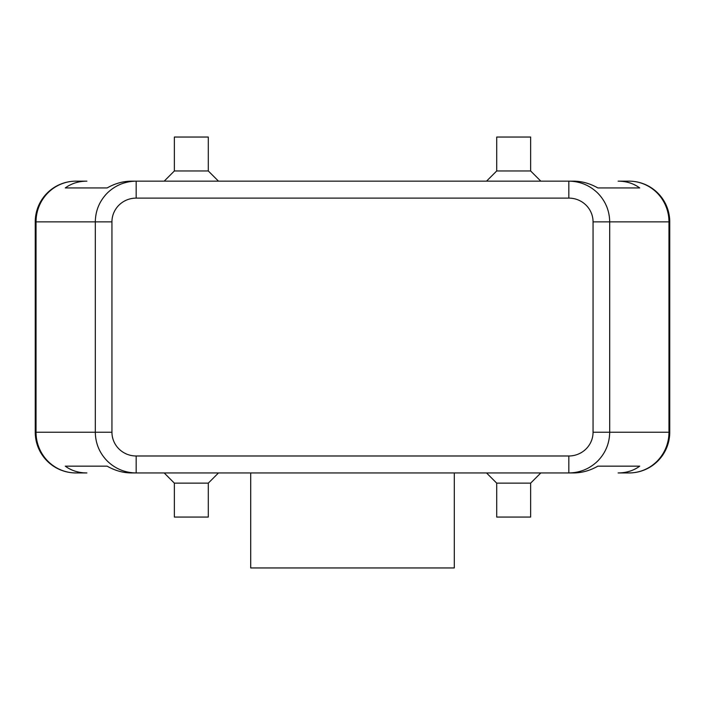<?xml version="1.0" encoding="UTF-8"?>
<svg xmlns="http://www.w3.org/2000/svg" width="705" height="705" viewBox="0 0 705 705"><rect width="100%" height="100%" fill="white"/><g stroke="black" fill="none" stroke-linecap="round" stroke-linejoin="round"><path stroke-width="1.06" d="M35.25 316.871L35.25 221.863L36.034 221.863L36.034 432.236A40.714 39.938 90 0 0 47.728 461.026A40.714 39.938 90 0 0 75.964 472.949L86.891 472.949C78.572 472.896 71.372 470.632 65.292 466.164L107.142 466.164C115.003 470.632 123.102 472.896 131.438 472.949L136.162 472.949L136.162 455.985A24.217 23.75 180 0 1 111.945 432.236L95.307 432.236C95.483 443.401 99.475 453.007 107.275 461.026C115.32 468.799 124.952 472.773 136.162 472.949L568.838 472.949C580.048 472.773 589.68 468.799 597.725 461.026C605.524 453.007 609.517 443.401 609.693 432.236L593.055 432.236A24.217 23.75 0 0 1 568.838 455.985L568.838 472.949L573.562 472.949C581.898 472.896 589.997 470.632 597.858 466.164L639.708 466.164C633.628 470.632 626.428 472.896 618.109 472.949L629.036 472.949A40.714 39.938 -90 0 0 657.272 461.026A40.714 39.938 -90 0 0 668.966 432.236L609.693 432.236L609.693 221.863C609.517 210.698 605.524 201.101 597.725 193.073C589.68 185.309 580.048 181.335 568.838 181.15L568.838 198.114A24.217 23.75 0 0 1 593.055 221.863L668.966 221.863A40.714 39.938 -90 0 0 657.272 193.073A40.714 39.938 -90 0 0 629.036 181.15L618.109 181.15C626.428 181.211 633.628 183.476 639.708 187.935L597.858 187.935C589.997 183.476 581.898 181.211 573.562 181.15L136.162 181.15C124.952 181.335 115.32 185.309 107.275 193.073C99.475 201.101 95.483 210.698 95.307 221.863L95.307 432.236L35.25 432.236L35.25 337.228M136.162 186.12L136.162 181.15L131.438 181.15C123.102 181.211 115.003 183.476 107.142 187.935L65.292 187.935C71.372 183.476 78.572 181.211 86.891 181.15L75.964 181.15A40.714 39.938 90 0 0 47.728 193.073A40.714 39.938 90 0 0 36.034 221.863L111.945 221.863A24.217 23.75 180 0 1 136.162 198.114L136.162 186.12M629.036 472.949A40.714 40.714 0 0 0 669.75 432.236L669.75 221.863A40.714 40.714 0 0 0 657.827 193.073A40.714 40.714 0 0 1 669.75 221.863L668.966 221.863L668.966 432.236L669.75 432.236A40.714 40.714 0 0 1 629.036 472.949L618.109 472.949M208.292 483.137L208.292 517.065L174.364 517.065L174.364 483.137L208.292 483.137L218.471 472.949M530.636 483.137L496.708 483.137L496.708 517.065L530.636 517.065L530.636 483.137L540.814 472.949M174.364 170.971L208.292 170.971L208.292 137.043L174.364 137.043L174.364 170.971L164.186 181.15M496.708 170.971L496.708 137.043L530.636 137.043L530.636 170.971L496.708 170.971L486.529 181.15M250.707 472.949L250.707 567.957L454.293 567.957L454.293 472.949M629.036 181.15A40.714 40.714 0 0 1 657.827 193.073A40.714 40.714 0 0 0 629.036 181.15L618.109 181.15M86.891 181.15L75.964 181.15A40.714 40.714 0 0 0 47.173 193.073A40.714 40.714 0 0 1 75.964 181.15M35.25 221.863A40.714 40.714 0 0 1 47.173 193.073A40.714 40.714 0 0 0 35.25 221.863L35.25 432.236A40.714 40.714 0 0 0 47.173 461.026A40.714 40.714 0 0 1 35.25 432.236M75.964 472.949A40.714 40.714 0 0 1 47.173 461.026A40.714 40.714 0 0 0 75.964 472.949L86.891 472.949M65.292 466.164L107.142 466.164M597.858 466.164L639.708 466.164M65.292 187.935L107.142 187.935M597.858 187.935L639.708 187.935M111.945 432.236L111.945 221.863M593.055 221.863L593.055 432.236M136.162 198.114L568.838 198.114M568.838 455.985L136.162 455.985M530.636 170.971L540.814 181.15M218.471 181.15L208.292 170.971M486.529 472.949L496.708 483.137M174.364 483.137L164.186 472.949"/></g></svg>
